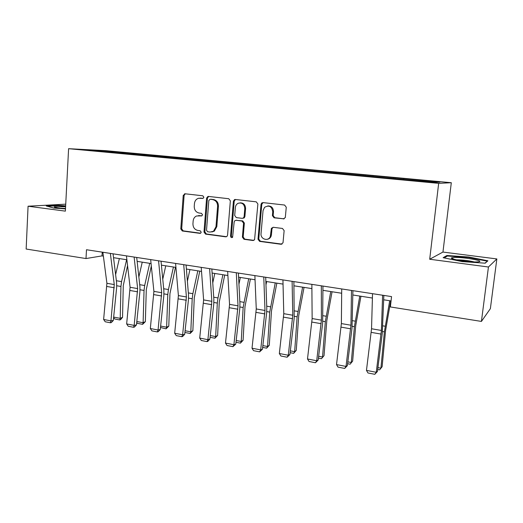 <?xml version="1.0" encoding="UTF-8"?>
<svg xmlns="http://www.w3.org/2000/svg" width="523" height="523" viewBox="0 0 523 523"><rect width="100%" height="100%" fill="white"/><g stroke="black" fill="none" stroke-linecap="round" stroke-linejoin="round"><path stroke-width="0.78" d="M203.885 197.249L202.8 195.792L185.011 193.778L183.22 195.458L180.788 228.917L182.298 230.989L199.943 233.363L200.636 233.219L201.218 232.212L200.139 230.748L197.838 230.44C194.621 229.649 192.994 227.427 192.941 223.772L193.15 220.974C193.418 218.575 194.543 216.908 196.537 215.986L201.819 215.875L202.545 214.783L201.466 213.325L199.152 213.038C195.929 212.279 194.288 210.056 194.242 206.382L194.451 203.571C194.798 200.78 196.19 199.008 198.616 198.269L202.976 198.413L203.885 197.249M283.335 218.934L285.303 217.529L286.271 207.232L284.597 205.042L263.01 202.604L261.748 202.976L261.036 204.349L258.009 239.227L259.637 241.391L281.034 244.274L283.015 242.783L284.133 230.643L282.472 228.453L273.222 227.289L271.411 228.322L270.293 236.527C268.338 241.763 260.291 239.214 261.036 233.624L263.043 210.638L264.533 207.343C269.07 204.839 271.816 206.317 272.758 211.776L272.411 215.639L274.065 217.816L284.139 218.843M429.697 259.245L488.443 267.005L481.422 321.423L490.371 308.655L496.85 258.937L442.955 252.06L451.303 182.717L438.666 183.357L429.697 259.245L442.955 252.06M65.735 204.166L28.072 206.219L65.375 211.142L68.598 148.689L438.666 183.357M28.072 206.219L26.15 249.033L86.001 258.552L102.024 255.891L103.384 256.1M481.422 321.423L390.387 306.949L391.544 296.6L86.491 249.739L86.001 258.552M230.349 200.845L228.76 198.727L208.448 196.426L207.912 196.458L206.598 198.132L203.996 232.016L205.539 234.114L225.681 236.827L226.949 236.435L227.564 235.16L230.349 200.845M235.317 199.472L256.257 201.839L257.885 203.99L254.577 239.717L252.936 240.495L243.999 239.292L242.397 237.141L243.568 223.164L241.966 221.026L236.082 220.294L234.919 220.601L234.173 221.987L232.598 237.311C231.467 237.906 230.787 237.514 230.551 236.135L233.408 201.192L234.546 199.57L235.317 199.472M488.443 267.005L496.85 258.937M434.221 182.383L85.491 149.813L101.272 150.644L130.135 153.193L405.273 178.768L439.902 182.141L434.221 182.383M451.303 182.717L105.894 150.67L68.598 148.689M393.616 178.761L393.917 177.866M372.899 176.656L373.154 175.931M363.191 175.918L363.511 175.035M343.108 173.871L343.382 173.165M333.739 173.048L334.034 172.296M314.225 171.178L314.513 170.478M305.144 170.328L305.445 169.635M286.192 168.556L286.499 167.87M277.386 167.733L277.693 167.053M258.99 166.02L259.303 165.34M250.432 165.216L250.759 164.549M232.565 163.549L232.898 162.888M224.256 162.771L224.596 162.11M206.899 161.149L207.239 160.496M198.825 160.398L199.171 159.75M181.945 158.822L182.305 158.181M174.1 158.09L174.453 157.449M157.691 156.554L158.057 155.926M150.055 155.841L150.421 155.213M134.091 154.35L134.47 153.729M126.664 153.657L127.043 153.036M101.272 150.644L101.41 151.297M113.524 257.682L126.886 259.768M137.131 261.363L151.055 263.533M161.411 265.148L175.931 267.41M186.397 269.044L201.525 271.404M212.109 273.052L227.891 275.51M238.58 277.177L255.047 279.746M265.854 281.433L283.035 284.107M293.965 285.813L311.898 288.604M322.946 290.33L341.669 293.246M352.842 294.992L372.402 298.038M383.699 299.803L391.054 300.947M102.24 252.158L102.024 255.891M403.625 179.526L403.861 178.788M130.09 153.978L130.135 153.193M153.344 156.148L153.396 155.357M177.245 158.384L177.304 157.58M201.819 160.679L201.885 159.861M227.1 163.039L227.165 162.215M253.106 165.464L253.178 164.627M279.87 167.968L279.949 167.118M307.439 170.544L307.524 169.681M335.844 173.198L335.929 172.322M365.113 175.931L365.204 175.042M395.283 178.918L395.401 177.846M65.65 205.866L57.916 205.304L46.253 205.951L53.725 208.056L65.493 208.912M446.884 255.499L443.112 257.695L462.247 261.605L485.2 263.187L487.894 260.787L468.739 257.015L446.884 255.499L446.779 256.388M203.159 198.348L199.884 198.139M198.302 215.626L201.904 215.836M185.266 193.804L184.116 195.419L181.69 228.799L183.194 230.865L200.642 233.212M208.644 196.452L207.454 198.08L204.853 231.892L206.395 233.984L226.557 236.69M210.115 199.296L208.821 200.486L206.52 230.27L207.598 231.741L210.056 232.068L213.489 231.251L215.979 226.76L217.594 206.304C217.555 202.571 215.881 200.329 212.586 199.583L210.586 199.27M211.861 231.977L214.325 231.127L216.816 226.642L215.979 226.76M210.965 199.243L213.436 199.531C216.725 200.276 218.385 202.512 218.431 206.232L216.816 226.642M236.095 220.294L242.757 220.922L244.352 223.06L243.182 237.004L244.777 239.142L253.851 240.358M235.442 199.485L234.212 201.133L231.362 235.997L232.389 237.475M244.79 208.585C244.346 204.088 242.116 202.323 238.109 203.284C236.501 204.14 235.585 205.539 235.37 207.481L234.709 215.483L236.304 217.614L242.188 218.339L243.424 217.98L244.117 216.633L244.79 208.585L245.575 208.514C245.385 204.696 243.548 202.806 240.064 202.852M242.979 218.241L244.215 217.882L244.901 216.535L244.117 216.633M245.575 208.514L244.901 216.535M267.776 205.944C271.391 205.879 273.3 207.794 273.49 211.691L273.143 215.548L274.791 217.718L284.048 218.836M267.246 239.292C268.992 239.037 270.247 238.063 271.032 236.383L271.437 234.749L270.705 234.886M273.098 227.276L271.96 228.878L271.437 234.749M263.062 202.61L261.788 204.284L258.767 239.083L260.389 241.24L281.989 244.123M57.896 205.709L57.916 205.304M468.68 257.506L468.739 257.015M115.616 274.601L119.349 258.591M113.661 317.088L120.218 318.337L120.937 286.473L121.552 281.603L126.618 259.722M119.787 319.952L120.218 318.337L122.539 317.33L120.715 319.546L119.787 319.952L114.746 318.984L113.602 317.651M127.56 265.592L123.271 285.617L122.539 317.33M110.36 253.4L114.262 284.564L110.941 320.893L113.321 320.462L116.655 287.493L116.622 282.734L113.046 253.818M102.881 252.256L106.908 283.303L103.626 319.475L110.941 320.893L110.333 322.763L105.221 321.769L103.626 319.475M113.321 320.462L111.288 322.586L110.333 322.763M138.857 276.974L142.236 262.16M136.817 321.514L143.112 322.717L144.041 290.448L144.675 285.519L149.702 263.324M142.609 324.338L143.112 322.717L145.348 321.671L142.609 324.338L137.431 323.345L136.719 322.495M151.31 265.985L146.296 289.565L145.348 321.671M162.764 279.197L165.752 265.828M160.62 326.064L166.634 327.208L167.785 294.541L168.432 289.539L173.427 267.024M166.059 328.843L166.634 327.208L168.785 326.136L166.059 328.843L160.469 327.49M175.466 267.338L169.949 293.619L168.785 326.136M134.123 257.055L137.647 288.585L134.176 325.391L136.464 324.933L139.916 291.527L139.929 286.702L136.699 257.453M126.435 255.871L130.083 287.284L126.658 323.933L134.176 325.391L133.502 327.28L128.246 326.26L126.658 323.933M136.464 324.933L134.418 327.091L133.502 327.28M158.567 260.807L161.679 292.71L158.057 330.02L160.254 329.529L163.836 295.672L163.882 290.788L161.032 261.186M150.657 259.591L153.906 291.376L150.33 328.522L158.057 330.02L157.318 331.922L151.918 330.869L150.33 328.522M160.254 329.529L158.201 331.719L157.318 331.922M65.604 206.683L54.268 206.86C54.111 207.546 57.857 208.174 65.499 208.729M65.519 208.442L60.106 208.272M47.475 206.297L58.131 205.696L65.63 206.239M454.52 257.447L451.754 257.8C448.126 258.918 468.569 262.337 476.858 261.938L478.1 261.866C486.37 261.173 463.947 257.048 454.52 257.447M474.276 261.938C468.732 260.604 462.953 259.905 456.932 259.846L456.527 259.866M487.103 261.487L484.88 263.161M444.184 257.917L447.407 256.015L468.595 257.486L487.148 261.154M187.391 281.204L189.927 269.593M185.096 330.739L190.81 331.83L192.203 298.744L192.863 293.678L197.818 270.822M190.163 333.471L190.81 331.83L192.869 330.713L190.163 333.471L184.907 332.465M199.753 271.123L194.268 297.79L192.869 330.713M183.717 264.671L186.404 296.959L182.625 334.772L184.717 334.249L188.424 299.927L188.515 294.985L186.064 265.037M175.578 263.422L178.402 295.587L174.675 333.236L182.625 334.772L181.808 336.694L176.251 335.616L174.675 333.236M184.717 334.249L182.651 336.485L181.808 336.694M212.763 282.91L214.783 273.47M210.272 335.55L215.672 336.583L217.313 303.072L217.986 297.927L222.896 274.732M214.94 338.231L215.672 336.583L217.627 335.426L214.94 338.231L210.083 337.302M224.72 275.02L219.274 302.078L217.627 335.426M209.618 268.652L211.841 301.326L207.893 339.669L209.88 339.113L213.73 304.314L213.861 299.306L211.835 268.992M201.231 267.364L203.61 299.914L199.714 338.087L207.893 339.669L207.003 341.604L201.29 340.493L199.714 338.087M209.88 339.113L207.801 341.382L207.003 341.604M238.946 284.205L240.351 277.452M236.187 340.506L241.24 341.473L243.143 307.517L248.7 278.752M240.43 343.134L241.24 341.473L243.09 340.27L240.43 343.134L235.984 342.277M250.412 279.021L244.999 306.491L243.09 340.27M236.291 272.751L238.024 305.824L233.905 344.709L235.775 344.114L239.769 308.825L239.946 303.752L238.37 273.071M227.655 271.424L229.551 304.366L225.485 343.075L233.905 344.709L232.931 346.657L227.047 345.513L225.485 343.075M235.775 344.114L232.931 346.657M265.978 284.904L266.658 281.557M262.86 345.605L267.554 346.501L269.737 312.1L275.255 282.897M266.652 348.168L267.554 346.501L269.293 345.258L266.652 348.168L262.651 347.403M276.844 283.146L271.476 311.028L269.293 345.258M263.775 276.974L264.991 310.459L260.683 349.894L262.435 349.266L266.573 313.473L266.802 308.328L265.71 277.268M254.871 275.608L256.263 308.956L252.014 348.22L260.683 349.894L259.63 351.861L253.57 350.685L252.014 348.22M262.435 349.266L259.63 351.861M290.337 350.855L294.645 351.678L297.123 316.814L302.595 287.16M293.645 353.358L294.645 351.678L296.26 350.39L293.645 353.358L290.121 352.679M304.053 287.382L298.738 315.702L296.26 350.39M292.109 281.328L292.775 315.232L288.271 355.241L289.892 354.568L294.194 318.252L293.887 281.596M282.93 279.916L283.78 313.682L279.341 353.509L288.271 355.241L287.127 357.222L280.89 356.006L279.341 353.509M289.892 354.568L287.127 357.222M318.644 356.268L322.547 357.013L325.332 321.671L330.758 291.546M321.449 358.7L324.025 355.673L321.449 358.7L318.422 358.118M332.072 291.756L326.816 320.521L324.025 355.673M321.331 285.813L321.41 320.148L316.703 360.746L318.187 360.033L322.652 323.188L322.939 286.061M311.865 284.362L312.139 318.553L307.498 358.968L316.703 360.746L315.467 362.746L309.034 361.491L307.498 358.968M318.187 360.033L315.467 362.746M347.828 361.844L351.293 362.504L354.404 326.679L359.778 296.07M350.09 364.204L352.639 361.118L350.09 364.204L347.599 363.72M360.948 296.253L355.745 325.476L352.639 361.118M351.482 290.448L350.94 325.221L346.023 366.427L347.357 365.669L351.992 328.267L352.914 290.67M341.715 288.944L341.375 323.58L336.524 364.59L346.023 366.427L344.683 368.44L338.048 367.146L336.524 364.59M347.357 365.669L344.683 368.44M377.926 367.597L380.921 368.172L384.385 331.844L389.7 300.738M379.613 369.872L382.123 366.728L379.613 369.872L377.684 369.506M390.714 300.895L385.575 330.595L382.123 366.728M382.614 295.234L381.404 330.451L376.259 372.284L377.436 371.48L382.254 333.511L383.849 295.423M372.526 293.678L371.539 328.758L366.466 370.389L376.259 372.284L374.814 374.311L367.976 372.977L366.466 370.389M377.436 371.48L374.814 374.311M201.146 198.119L200.283 198.171M201.747 215.907L201.27 215.953M199.825 215.574L198.956 215.666M200.525 233.278L199.943 233.363M183.194 230.865L182.298 230.989M181.69 228.799L180.788 228.917M184.116 195.419L183.22 195.458M202.97 198.413L202.604 198.439M226.498 236.684L225.681 236.827M206.395 233.984L205.539 234.114M204.853 231.892L203.996 232.016M207.454 198.08L206.598 198.132M218.431 206.232L217.594 206.304M213.436 199.531L212.586 199.583M253.707 240.345L252.936 240.495M244.777 239.142L243.999 239.292M243.182 237.004L242.397 237.141M244.352 223.06L243.568 223.164M242.757 220.922L241.966 221.026M236.88 220.19L236.082 220.294M231.362 235.997L230.551 236.135M234.212 201.133L233.408 201.192M274.791 217.718L274.065 217.816M273.143 215.548L272.411 215.639M273.49 211.691L272.758 211.776M271.96 228.878L271.228 229.002M281.747 244.11L281.034 244.274M260.389 241.24L259.637 241.391M258.767 239.083L258.009 239.227M261.788 204.284L261.036 204.349M116.766 285.754L120.937 286.473M116.381 280.727L121.552 281.603M114.262 284.564L106.908 283.303M114.289 287.755L106.934 286.48M140.04 289.762L144.041 290.448M139.706 284.675L144.675 285.519M163.961 293.88L167.785 294.541M163.686 288.735L168.432 289.539M137.647 288.585L130.083 287.284M137.641 291.814L130.083 290.5M161.679 292.71L153.906 291.376M161.653 295.979L153.88 294.632M188.568 298.117L192.203 298.744M188.345 292.913L192.863 293.678M186.404 296.959L178.402 295.587M186.345 300.267L178.356 298.881M213.874 302.477L217.313 303.072M213.717 297.208L217.986 297.927M211.841 301.326L203.61 299.914M211.756 304.68L203.532 303.255M239.926 306.962L243.143 307.517M239.835 301.627L243.836 302.307M238.024 305.824L229.551 304.366M237.906 309.224L229.44 307.753M266.75 311.584L269.737 312.1M266.73 306.177L270.443 306.811M264.991 310.459L256.263 308.956M264.841 313.905L256.12 312.388M294.377 316.343L297.123 316.814M294.429 310.871L297.842 311.447M292.775 315.232L283.78 313.682M292.592 318.723L283.603 317.16M322.848 321.246L325.332 321.671M322.985 315.702L326.064 316.225M321.41 320.148L312.139 318.553M321.187 323.685L311.93 322.076M352.201 326.3L354.404 326.679M352.424 320.684L355.156 321.148M350.94 325.221L341.375 323.58M350.678 328.81L341.127 327.15M382.476 331.517L384.385 331.844M382.79 325.829L385.157 326.228M381.404 330.451L371.539 328.758M381.104 334.092L371.245 332.38M184.959 193.772L184.599 193.785M208.468 196.432L207.912 196.458M214.325 231.127L213.489 231.251M244.215 217.882L243.424 217.98M235.35 199.518L234.546 199.57M271.032 236.383L270.293 236.527M272.143 228.198L271.411 228.322M262.5 202.911L261.748 202.976M55.261 207.507L54.268 206.86M453.526 259.127L451.754 257.8"/></g></svg>
